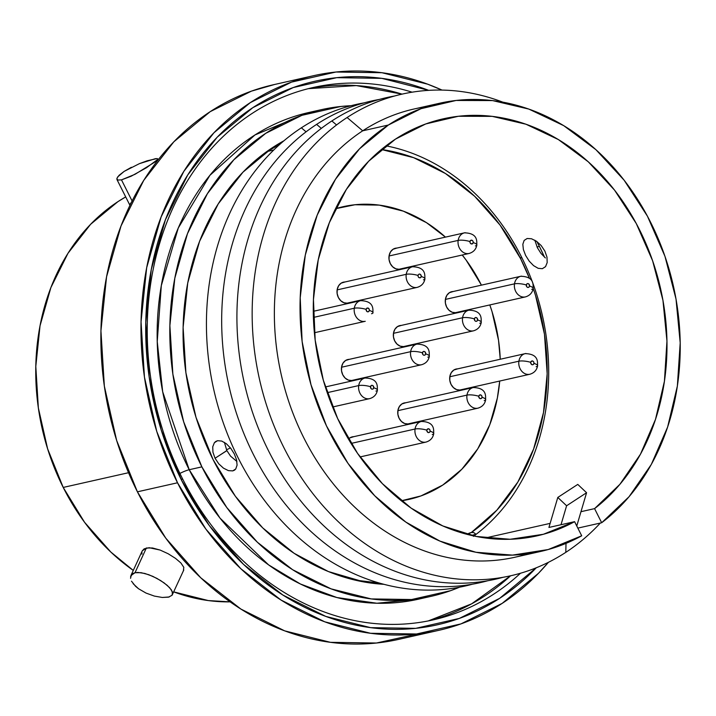 <?xml version="1.0" encoding="UTF-8"?>
<svg xmlns="http://www.w3.org/2000/svg" width="716" height="716" viewBox="0 0 716 716"><rect width="100%" height="100%" fill="white"/><g stroke="black" fill="none" stroke-linecap="round" stroke-linejoin="round"><path stroke-width="1.07" d="M226.471 449.791L230.471 447.939L226.471 449.791M521.418 256.82A212.294 173.612 77.3 0 0 385.978 145.84A212.294 173.612 -102.7 0 1 521.418 256.82A212.294 173.612 -102.7 0 1 476.086 534.324L472.873 535.049L474.198 535.783A17.139 14.016 -102.7 0 0 472.873 535.049L476.086 534.324A212.294 173.612 77.3 0 0 521.418 256.82L520.63 258.7L521.418 256.82M381.404 149.483A206.584 168.94 -102.7 0 1 520.63 258.7L500.01 225.021L474.627 196.256L445.459 173.523L413.633 157.672L381.404 149.483M383.928 584.319A233.443 190.904 -102.7 0 1 213.064 459.565A233.443 190.904 -102.7 0 1 283.992 140.739L272.832 147.415L242.984 172.153L218.264 203.845L199.603 241.265L187.735 282.981L183.117 327.391L185.909 372.776L196.023 417.41L213.064 459.565L235.385 496.286L262.727 527.907L294.106 553.298L328.411 571.556L364.417 582.045L383.946 584.319M539.408 246.438L537.036 246.975L539.408 246.438L544.545 257.232A233.443 190.904 -102.7 0 0 539.408 246.438A233.443 190.904 -102.7 0 0 536.875 241.525L539.408 246.438M182.294 478.288A272.868 223.15 77.3 0 0 520.478 573.248A272.868 223.15 -102.7 0 1 433.001 619.922A272.868 223.15 -102.7 0 1 182.294 478.288A272.868 223.15 -102.7 0 1 313.053 87.531A272.868 223.15 -102.7 0 1 412.103 92.185A272.868 223.15 77.3 0 0 185.39 184.254A272.868 223.15 77.3 0 0 182.294 478.288L181.506 480.176L182.294 478.288M536.248 567.788A278.587 227.822 -102.7 0 1 181.506 480.176L161.172 429.869L149.107 376.607L145.769 322.433L151.282 269.44L165.45 219.66L187.708 174.999L217.216 137.177L252.838 107.66L293.202 87.558L336.753 77.668L381.816 78.357L428.678 90.35A278.587 227.822 -102.7 0 0 188.308 174.06A278.587 227.822 -102.7 0 0 181.506 480.176L209.323 525.598L243.547 564.387L282.883 595.05L325.798 616.413L370.646 627.655L415.719 628.344L459.269 618.445L499.634 598.352L536.248 567.788M179.904 473.428A11.716 1.969 -26.7 0 1 189.203 469.723L162.693 391.813L157.234 341.559L161.324 285.559L178.293 227.965L209.931 175.295L254.985 134.948L308.739 112.519A249.436 203.988 77.3 0 0 189.203 469.723L201.876 466.868A249.436 203.988 -102.7 0 1 321.412 109.664A249.436 203.988 -102.7 0 1 351.019 105.726L340.879 106.469L301.884 115.33L265.743 133.328L233.855 159.757L207.434 193.624L187.502 233.604L174.82 278.184L169.88 325.628L172.869 374.137L183.672 421.822L201.876 466.868L226.784 507.537L257.429 542.272L292.647 569.73L331.069 588.856L371.237 598.925L411.593 599.534L450.588 590.673L459.502 587.201A249.436 203.988 -102.7 0 1 431.059 596.347A249.436 203.988 -102.7 0 1 201.876 466.868L189.203 469.723L220.009 518.107L268.581 564.87L300.416 583.996L336.905 597.538L376.893 603.239L418.386 599.202L430.101 596.562M510.562 575.798L471.629 603.839L428.257 620.924A272.868 223.15 77.3 0 0 510.562 575.798M481.089 284.529A150.011 122.678 -102.7 0 1 481.403 285.156L481.089 284.529L481.403 285.156A150.011 122.678 -102.7 0 0 481.089 284.529L466.107 260.069L481.089 284.529A150.011 122.678 -102.7 0 0 462.232 255.012L466.107 260.069L462.232 255.012A150.011 122.678 -102.7 0 1 481.089 284.529M489.807 304.935A150.011 122.678 -102.7 0 1 500.242 359.253L498.533 340.297L500.242 359.253A150.011 122.678 -102.7 0 0 489.807 304.935L492.035 311.621L498.533 340.297L492.035 311.621L489.807 304.935M499.714 381.046A150.011 122.678 -102.7 0 1 409.203 499.338A150.011 122.678 -102.7 0 1 401.327 500.788L420.945 495.937L401.327 500.788A150.011 122.678 -102.7 0 0 409.203 499.338A150.011 122.678 -102.7 0 0 499.714 381.046L497.36 397.998L489.735 424.803L477.751 448.851L461.856 469.213L442.676 485.117L420.945 495.937L442.676 485.117L461.856 469.213L477.751 448.851L489.735 424.803L497.36 397.998L499.714 381.046M142.233 550.935L144.167 548.841L149.188 547.713L160.124 550.058L152.499 547.982L146.359 548L135.011 572.719L141.141 572.675L148.785 574.706L156.849 578.358L164.179 582.94L169.674 587.711L172.484 591.98L172.1 595.247L168.52 597.153L162.281 597.466L154.352 596.079L162.281 597.466L169.236 596.974M160.124 550.058L168.171 553.754L175.492 558.364L168.099 553.719M175.492 558.364L180.674 562.767M180.996 563.107L183.806 567.332L183.439 570.554L183.779 567.242M183.788 569.981L172.1 595.247L172.699 593.761L171.464 589.948L167.231 585.357L160.688 580.587L152.83 576.362L144.829 573.453L137.821 572.424L135.011 572.719L146.359 548L142.251 550.89L130.903 575.583L135.011 572.719L132.8 573.561L130.572 576.675M155.623 158.612L139.432 163.642L147.227 160.778L157.072 158.558L157.601 159.552L155.032 161.968L135.011 174.301L121.487 179.877L132.102 200.981L121.487 179.877L117.728 180.056L116.851 178.4L119.08 175.313L124.145 171.393L131.377 167.284M157.072 158.558L157.601 159.552L157.735 158.871L156.858 158.54M313.751 75.654L273.646 84.694A284.297 232.494 77.3 0 0 137.409 491.82L177.514 482.781A284.297 232.494 -102.7 0 1 313.751 75.654A284.297 232.494 -102.7 0 1 442.023 90.082L427.712 84.193L381.932 72.719L335.938 72.021L291.493 82.116L250.305 102.621L213.959 132.755L183.842 171.348L161.127 216.921L146.673 267.721L141.043 321.806L144.444 377.09L156.759 431.444L177.514 482.781L205.895 529.133L240.827 568.719L280.967 600.017L324.76 621.819L370.539 633.284L416.533 633.991L460.97 623.896L502.167 603.382L538.513 573.256L548.429 562.311A284.297 232.494 -102.7 0 1 438.72 630.348A284.297 232.494 -102.7 0 1 177.514 482.781L137.409 491.82L165.79 538.172L200.722 577.758L240.862 609.048L284.655 630.85L330.434 642.324L376.428 643.022L418.421 633.785M63.214 487.435L128.54 472.712L63.214 487.435A213.726 174.785 77.3 0 0 133.283 570.419L110.819 552.036L84.56 522.277L63.214 487.435A213.726 174.785 77.3 0 1 125.694 196.909L117.943 201.644L90.619 224.296L67.975 253.303L50.899 287.564L40.033 325.762L35.8 366.413L38.36 407.977L47.623 448.834L63.214 487.435M129.927 204.373L132.138 201.232M467.092 534.369L471.316 532.525L496.823 510.213L517.847 482.047L533.599 449.075L543.498 412.532L547.167 373.77L544.473 334.229L535.514 295.395L533.205 288.423A206.584 168.94 -102.7 0 1 471.316 532.525L473.697 532.561L476.086 534.324L473.697 532.561L471.316 532.525A17.139 14.016 -102.7 0 0 467.092 534.369M529.491 278.443L520.63 258.7A206.584 168.94 -102.7 0 1 529.491 278.435M335.527 208.732L354.975 204.749L379.238 205.116L403.394 211.166L426.503 222.676L445.45 237.121L426.503 222.676L403.394 211.166L379.238 205.116L354.975 204.749L335.527 208.732M173.728 591.881A213.726 174.785 77.3 0 0 230.113 601.861L208.32 600.572L173.728 591.881M141.965 554.139L141.911 551.982M274.738 84.443L251.388 91.156L210.2 111.66L173.854 141.786L143.737 180.378L121.022 225.961L106.568 276.761L100.938 330.846L104.348 386.121L116.654 440.474L137.409 491.82A284.297 232.494 77.3 0 0 398.615 639.388L437.628 630.599M129.981 205.429L116.896 179.421L117.728 180.056L121.487 179.877L131.171 176.217L146.476 167.732L157.601 159.552M139.432 163.642L124.145 171.393L117.585 176.995M130.554 578.304L131.305 574.903M146.055 593.09L138.528 588.74L133.113 583.665M131.502 581.195L135.521 586.27L138.528 588.74L145.992 593.063L154.352 596.079M335.527 208.741A150.011 122.678 -102.7 0 1 343.268 206.664A150.011 122.678 -102.7 0 1 445.45 237.121A150.011 122.678 -102.7 0 0 343.268 206.664A150.011 122.678 -102.7 0 0 335.527 208.741M402.043 94.136A272.868 223.15 77.3 0 0 308.336 88.659L356.344 85.589L402.043 94.136M189.203 469.723A249.436 203.988 77.3 0 0 418.386 599.202M542.361 268.688L545.619 266.567L542.361 268.688L545.538 266.665L542.361 268.688L538.172 268.321L542.361 268.688M547.185 262.584L545.538 266.665L547.185 262.584L546.979 257.107L547.185 262.584M544.885 251.119L546.979 257.107L544.885 251.119L541.171 245.543L544.885 251.119M536.454 241.229L541.171 245.543L536.454 241.229L531.523 238.768L527.173 238.491L531.523 238.768M226.874 450.632L215.06 458.258L212.947 452.261L212.733 446.793L214.37 442.721L215.74 441.459L217.548 440.698L221.745 441.065L226.354 443.741L230.74 448.27L234.311 453.926L236.549 459.824L237.085 465.096L235.761 468.962L232.718 470.904L228.395 470.618L223.473 468.157L218.765 463.834L215.06 458.258L212.947 452.261L212.733 446.793L214.37 442.721L217.548 440.698L221.745 441.065L226.354 443.741L230.74 448.27L234.311 453.926L236.549 459.824L237.085 465.096L235.761 468.962L234.49 470.17L232.718 470.904L228.395 470.618L223.473 468.157L218.765 463.834L215.06 458.258L226.847 450.57L230.561 456.146L236.898 461.471M527.656 553.799A229.729 187.869 -102.7 0 1 293.435 414.51A229.729 187.869 -102.7 0 1 362.708 130.813L347.099 117.514A246.868 201.885 77.3 0 0 283.885 447.625A246.868 201.885 77.3 0 0 565.792 552.349A246.868 201.885 77.3 0 0 600.321 523.056A246.868 201.885 -102.7 0 1 565.792 552.349L566.016 543.363L565.792 552.349A246.868 201.885 -102.7 0 1 283.885 447.625A246.868 201.885 -102.7 0 1 347.099 117.514A246.868 201.885 -102.7 0 1 502.784 102.137A246.868 201.885 77.3 0 0 347.099 117.514L362.708 130.813A229.729 187.869 77.3 0 0 290.642 407.01A229.729 187.869 77.3 0 0 514.956 557.236L540.625 551.454A229.729 187.869 -102.7 0 1 316.302 401.228A229.729 187.869 -102.7 0 1 388.376 125.023L362.708 130.813A229.729 187.869 -102.7 0 1 426.924 106.675M439.642 103.238L413.973 109.02A229.729 187.869 77.3 0 0 362.708 130.813L388.376 125.023A229.729 187.869 -102.7 0 1 439.642 103.238A229.729 187.869 -102.7 0 1 661.477 246.787A229.729 187.869 -102.7 0 1 601.673 522.743L594.575 508.628A213.726 174.785 -102.7 0 0 649.367 251.934A213.726 174.785 -102.7 0 0 443.159 118.847A213.726 174.785 -102.7 0 0 395.465 139.119L368.677 161.216L346.356 189.427L329.333 222.721L318.226 259.863L313.447 299.494L315.174 340.145L323.346 380.321L337.657 418.556L357.579 453.425L382.38 483.658L411.154 508.136L442.828 525.956L476.247 536.463L510.177 539.273L543.372 534.279L574.599 521.669L581.705 535.792L574.599 521.669L561.004 524.73L566.607 505.765L557.791 497.441L577.767 484.401L557.791 497.441L548.93 527.45L574.599 521.669A213.726 174.785 -102.7 0 1 537.107 535.837A213.726 174.785 -102.7 0 1 328.411 396.082A213.726 174.785 -102.7 0 1 395.465 139.119L425.734 123.949L458.383 116.269L492.196 116.359L525.938 124.217L558.355 139.557L588.266 161.807L614.561 190.143L636.273 223.544L652.607 260.758L662.962 300.425L666.954 341.085L664.43 381.234L655.489 419.406L640.471 454.186L619.913 484.293L594.575 508.628L580.98 511.689L576.765 525.974L580.98 511.689L594.575 508.628L601.673 522.743L629.06 496.716L651.318 464.424L667.616 427.076L677.363 386.04L680.2 342.839L676.02 299.073L664.967 256.337L647.461 216.232L624.146 180.226L595.891 149.662L563.716 125.649L528.829 109.083L492.518 100.58L456.119 100.455L420.972 108.707L388.376 125.023L359.539 148.821L335.527 179.206L317.224 215.06L305.302 255.066L300.21 297.74L302.125 341.496L310.995 384.743L326.469 425.868L347.985 463.35L374.754 495.812L405.784 522.053L439.928 541.099L475.925 552.26L512.45 555.115L548.143 549.557L581.705 535.792A229.729 187.869 -102.7 0 1 540.625 551.454M331.857 120.95L336.565 124.96L331.857 120.95A246.868 201.885 -102.7 0 1 394.606 95.998A246.868 201.885 77.3 0 0 331.857 120.95A246.868 201.885 77.3 0 0 256.042 422.234A246.868 201.885 77.3 0 0 503.044 577.302A246.868 201.885 -102.7 0 1 256.042 422.234A246.868 201.885 -102.7 0 1 331.857 120.95M316.615 124.387L321.323 128.388L316.615 124.387A246.868 201.885 -102.7 0 1 379.364 99.434A246.868 201.885 77.3 0 0 316.615 124.387A246.868 201.885 77.3 0 0 240.8 425.671A246.868 201.885 77.3 0 0 487.802 580.739A246.868 201.885 -102.7 0 1 240.8 425.671A246.868 201.885 -102.7 0 1 316.615 124.387M301.373 127.815L306.081 131.825L301.373 127.815A246.868 201.885 -102.7 0 1 364.122 102.862A246.868 201.885 77.3 0 0 301.373 127.815A246.868 201.885 77.3 0 0 225.558 429.099A246.868 201.885 77.3 0 0 472.56 584.167A246.868 201.885 -102.7 0 1 225.558 429.099A246.868 201.885 -102.7 0 1 301.373 127.815M259.639 156.974L267.686 151.38L273.772 150.011L267.686 151.38L280.314 143.916A230.579 188.568 77.3 0 0 267.686 151.38A230.579 188.568 77.3 0 0 259.613 157.001M485.323 537.976L550.139 523.378L485.323 537.976M224.43 442.381L226.811 450.498M601.673 522.743L577.839 528.113L601.673 522.743M473.401 536.32L474.26 535.729A213.726 174.785 77.3 0 0 476.05 534.333L473.911 535.98M388.027 146.252A213.726 174.785 77.3 0 0 386.022 145.804M533.572 265.636L538.172 268.321L533.572 265.636L529.249 261.179M525.625 255.433L529.187 261.098L525.625 255.433L523.378 249.544L525.625 255.433M522.832 244.29L523.378 249.544L522.832 244.29L524.139 240.424L527.173 238.491L524.139 240.424M379.247 583.021L354.93 580.085A230.579 188.568 77.3 0 0 379.238 583.021M534.825 240.2L537.412 247.763L540.992 253.419L545.386 257.939M566.607 505.765L586.574 492.724L580.98 511.689L586.574 492.724L566.607 505.765L561.004 524.73L548.93 527.45L557.791 497.441L566.607 505.765M577.767 484.401L586.574 492.724L577.767 484.401M410.322 423.398A10.713 8.762 -102.7 0 1 408.961 423.854A10.713 8.762 -102.7 0 1 399.116 418.287L397.872 414.304L397.962 410.187L399.358 406.554L401.864 403.958L405.677 402.768A10.713 8.762 -102.7 0 0 404.254 402.947A10.713 8.762 -102.7 0 0 399.116 418.287L401.506 421.527L404.665 423.532L408.129 423.988L410.331 423.398M462.25 389.486A10.713 8.762 -102.7 0 1 460.889 389.934A10.713 8.762 -102.7 0 1 451.044 384.376L449.8 380.393L449.881 376.267L451.286 372.642L453.792 370.047L457.605 368.856A10.713 8.762 -102.7 0 0 456.181 369.035A10.713 8.762 -102.7 0 0 451.044 384.376L453.434 387.616L456.593 389.62L460.057 390.077L462.259 389.486M457.837 312.14A10.713 8.762 -102.7 0 1 456.477 312.588A10.713 8.762 -102.7 0 1 446.641 307.03L445.388 303.047L445.477 298.921L446.874 295.287L449.38 292.701L453.201 291.51A10.713 8.762 -102.7 0 0 451.769 291.68A10.713 8.762 -102.7 0 0 446.641 307.03L449.022 310.27L452.19 312.265L455.645 312.722L457.846 312.131M405.909 346.052A10.713 8.762 -102.7 0 1 404.549 346.499A10.713 8.762 -102.7 0 1 394.713 340.941L393.46 336.959L393.549 332.833L394.946 329.199L397.452 326.612L401.273 325.422A10.713 8.762 -102.7 0 0 399.841 325.592A10.713 8.762 -102.7 0 0 394.713 340.941L397.094 344.181L400.262 346.177L403.717 346.634L405.918 346.043M396.852 248.076A10.713 8.762 -102.7 0 0 395.429 248.246A10.713 8.762 -102.7 0 0 390.301 263.586L392.681 266.826L395.85 268.831L399.304 269.288L401.506 268.697A10.713 8.762 -102.7 0 1 400.146 269.153A10.713 8.762 -102.7 0 1 390.301 263.586L389.048 259.604L389.137 255.487L390.533 251.853L393.039 249.266L396.861 248.067M349.336 359.334A10.713 8.762 -102.7 0 0 347.913 359.504A10.713 8.762 -102.7 0 0 342.785 374.853L345.166 378.093L348.334 380.089L351.789 380.554L353.99 379.954A10.713 8.762 -102.7 0 1 352.63 380.411A10.713 8.762 -102.7 0 1 342.785 374.853L341.532 370.87L341.621 366.744L343.018 363.11L345.524 360.524L349.345 359.334M349.578 302.608A10.713 8.762 -102.7 0 1 348.218 303.065A10.713 8.762 -102.7 0 1 338.373 297.498L337.129 293.515L337.209 289.398L338.605 285.765L341.111 283.178L344.933 281.988A10.713 8.762 -102.7 0 0 343.501 282.158A10.713 8.762 -102.7 0 0 338.373 297.498L340.753 300.738L343.922 302.743L347.376 303.199L349.587 302.608M348.468 439.105L349.936 437.87L353.749 436.679A10.713 8.762 -102.7 0 0 352.326 436.858A10.713 8.762 -102.7 0 0 348.468 439.105M354.304 308.229A10.57 8.646 77.3 0 0 364.471 321.421A10.57 8.646 77.3 0 1 354.304 308.229L313.411 317.439L354.304 308.229A10.57 8.646 -102.7 0 1 360.587 300.666A10.57 8.646 -102.7 0 0 354.304 308.229A8.574 2.139 8.7 0 1 366.1 309.375A8.574 2.139 -171.3 0 0 354.304 308.229L313.411 317.439L354.304 308.229A8.574 2.139 8.7 0 1 366.1 309.375L366.368 310.887L367.433 311.809L368.668 311.621L369.349 310.422A1.996 1.638 -102.7 0 1 366.1 309.375A1.996 1.638 -102.7 0 1 369.349 310.422L369.08 308.909L368.015 307.978L366.78 308.175L366.1 309.375A8.574 2.139 -171.3 0 0 354.304 308.229A10.57 8.646 -102.7 0 0 365.232 321.296A10.57 8.646 -102.7 0 1 365.232 321.296A10.57 8.646 -102.7 0 1 365.232 321.296A10.57 8.646 -102.7 0 1 354.304 308.229A10.57 8.646 77.3 0 1 360.64 300.657A10.57 8.646 77.3 0 0 354.304 308.229M373.018 312.785A8.574 2.139 -171.3 0 0 369.349 310.422A8.574 2.139 8.7 0 1 373.018 312.785A8.574 2.139 8.7 0 1 371.523 313.733A8.574 2.139 8.7 0 0 373.018 312.785A8.574 2.139 -171.3 0 0 369.349 310.422A1.996 1.638 -102.7 0 1 366.1 309.375L366.825 311.469L368.078 311.863L369.116 311.111L369.34 309.643L368.624 308.327L366.78 308.175L366.1 309.375A1.996 1.638 -102.7 0 1 369.349 310.422A8.574 2.139 8.7 0 1 373.018 312.785M346.795 303.235L417.16 287.385A10.57 8.646 -102.7 0 1 417.16 287.385A10.57 8.646 -102.7 0 1 406.232 274.317A8.574 2.139 8.7 0 1 418.028 275.463A1.996 1.638 -102.7 0 1 421.276 276.51L420.552 274.416L419.299 274.013L418.26 274.774L418.037 276.233L418.753 277.557L420.596 277.71L421.276 276.51A8.574 2.139 8.7 0 1 424.946 278.873A8.574 2.139 -171.3 0 0 421.276 276.51A1.996 1.638 -102.7 0 1 418.028 275.463A8.574 2.139 -171.3 0 0 406.232 274.317A10.57 8.646 77.3 0 0 416.399 287.51M413.284 266.629A10.57 8.646 77.3 0 0 406.232 274.317L337.129 289.89L406.232 274.317A10.57 8.646 -102.7 0 1 412.514 266.755L342.15 282.614M417.16 287.385C421.536 286.078 424.123 283.25 424.937 278.891A8.574 2.139 8.7 0 1 423.451 279.822M351.207 380.59L421.572 364.73A10.57 8.646 -102.7 0 1 421.572 364.73A10.57 8.646 -102.7 0 1 410.644 351.663A8.574 2.139 8.7 0 1 422.431 352.818A1.996 1.638 -102.7 0 1 425.689 353.856L424.955 351.762L423.711 351.368L422.673 352.12L422.7 354.322L423.765 355.252L425.009 355.055L425.689 353.856A8.574 2.139 8.7 0 1 429.358 356.219A8.574 2.139 -171.3 0 0 425.689 353.856A1.996 1.638 -102.7 0 1 422.431 352.818A8.574 2.139 -171.3 0 0 410.644 351.663A10.57 8.646 77.3 0 0 420.802 364.865M417.697 343.975A10.57 8.646 77.3 0 0 410.644 351.663L341.532 367.236L410.644 351.663A10.57 8.646 -102.7 0 1 416.927 344.11L346.553 359.96M429.358 356.219A8.574 2.139 8.7 0 1 427.855 357.168M332.591 406.992L369.644 398.642A10.57 8.646 -102.7 0 1 369.644 398.642A10.57 8.646 -102.7 0 1 358.716 385.575A8.574 2.139 8.7 0 1 370.503 386.73A1.996 1.638 -102.7 0 1 373.761 387.768L373.027 385.673L371.783 385.28L370.745 386.031L370.772 388.233L371.837 389.164L373.081 388.967L373.761 387.768A8.574 2.139 8.7 0 1 377.43 390.13A8.574 2.139 -171.3 0 0 373.761 387.768A1.996 1.638 -102.7 0 1 370.503 386.73A8.574 2.139 -171.3 0 0 358.716 385.575A10.57 8.646 77.3 0 0 368.874 398.776M365.769 377.887A10.57 8.646 77.3 0 0 358.716 385.575L327.221 392.672L358.716 385.575A10.57 8.646 -102.7 0 1 364.999 378.021L325.341 386.953M377.43 390.13A8.574 2.139 8.7 0 1 375.936 391.079M469.096 253.473A10.57 8.646 -102.7 0 1 469.087 253.473A10.57 8.646 -102.7 0 1 458.159 240.406A8.574 2.139 8.7 0 1 469.947 241.552A1.996 1.638 -102.7 0 1 473.204 242.59L472.936 241.086L471.871 240.155L470.188 240.862L469.965 242.321L470.68 243.646L472.524 243.798L473.204 242.59A8.574 2.139 8.7 0 1 476.874 244.962A8.574 2.139 -171.3 0 0 473.204 242.59A1.996 1.638 -102.7 0 1 469.947 241.552A8.574 2.139 -171.3 0 0 458.159 240.406A10.57 8.646 77.3 0 0 468.327 253.598M465.212 232.718A10.57 8.646 77.3 0 0 458.159 240.406L389.056 255.979L458.159 240.406A10.57 8.646 -102.7 0 1 464.442 232.843L394.069 248.703M398.723 269.323L469.087 253.473C473.464 252.166 476.05 249.338 476.865 244.979A8.574 2.139 8.7 0 1 475.379 245.91M403.135 346.678L473.5 330.819A10.57 8.646 -102.7 0 1 473.5 330.819A10.57 8.646 -102.7 0 1 462.572 317.752A8.574 2.139 8.7 0 1 474.359 318.906A1.996 1.638 -102.7 0 1 477.617 319.945L476.883 317.85L475.639 317.457L474.601 318.208L474.627 320.41L475.692 321.341L476.937 321.144L477.617 319.945A8.574 2.139 8.7 0 1 481.277 322.307A8.574 2.139 -171.3 0 0 477.617 319.945A1.996 1.638 -102.7 0 1 474.359 318.906A8.574 2.139 -171.3 0 0 462.572 317.752A10.57 8.646 77.3 0 0 472.73 330.953M469.624 310.064A10.57 8.646 77.3 0 0 462.572 317.752L393.46 333.325L462.572 317.752A10.57 8.646 -102.7 0 1 468.855 310.189L398.481 326.048M481.277 322.307A8.574 2.139 8.7 0 1 479.783 323.256M525.437 296.907A10.57 8.646 -102.7 0 1 525.428 296.907A10.57 8.646 -102.7 0 1 514.5 283.84A8.574 2.139 8.7 0 1 526.287 284.986A1.996 1.638 -102.7 0 1 529.545 286.033L528.811 283.939L527.567 283.545L526.529 284.297L526.555 286.498L527.62 287.429L528.864 287.232L529.545 286.033A8.574 2.139 8.7 0 1 533.205 288.396A8.574 2.139 -171.3 0 0 529.545 286.033A1.996 1.638 -102.7 0 1 526.287 284.986A8.574 2.139 -171.3 0 0 514.5 283.84A10.57 8.646 77.3 0 0 524.658 297.042M521.552 276.152A10.57 8.646 77.3 0 0 514.5 283.84L445.388 299.413L514.5 283.84A10.57 8.646 -102.7 0 1 520.783 276.278L450.409 292.137M455.063 312.767L525.428 296.907C529.795 295.61 532.391 292.772 533.205 288.423A8.574 2.139 8.7 0 1 531.711 289.345M459.466 390.113L529.84 374.253A10.57 8.646 -102.7 0 1 529.84 374.253A10.57 8.646 -102.7 0 1 518.903 361.195A8.574 2.139 8.7 0 1 530.699 362.341A1.996 1.638 -102.7 0 1 533.957 363.379L533.688 361.875L532.623 360.945L530.941 361.643L530.708 363.11L532.033 364.775L533.268 364.578L533.957 363.379A8.574 2.139 8.7 0 1 537.618 365.742A8.574 2.139 -171.3 0 0 533.957 363.379A1.996 1.638 -102.7 0 1 530.699 362.341A8.574 2.139 -171.3 0 0 518.903 361.195A10.57 8.646 77.3 0 0 529.07 374.387M525.965 353.498A10.57 8.646 77.3 0 0 518.903 361.195L449.8 376.759L518.903 361.195A10.57 8.646 -102.7 0 1 525.195 353.632L454.821 369.483M537.618 365.742A8.574 2.139 8.7 0 1 536.123 366.699M407.538 424.024L477.912 408.174A10.57 8.646 -102.7 0 1 477.912 408.174A10.57 8.646 -102.7 0 1 466.984 395.107A8.574 2.139 8.7 0 1 478.771 396.252A1.996 1.638 -102.7 0 1 482.029 397.291L481.761 395.787L480.696 394.856L479.013 395.554L478.78 397.022L480.105 398.687L481.349 398.49L482.029 397.291A8.574 2.139 8.7 0 1 485.69 399.653A8.574 2.139 -171.3 0 0 482.029 397.291A1.996 1.638 -102.7 0 1 478.771 396.252A8.574 2.139 -171.3 0 0 466.984 395.107A10.57 8.646 77.3 0 0 477.142 408.299M474.037 387.41A10.57 8.646 77.3 0 0 466.984 395.107L397.872 410.671L466.984 395.107A10.57 8.646 -102.7 0 1 473.267 387.544L402.893 403.394M477.912 408.174C482.28 406.867 484.875 404.039 485.69 399.68A8.574 2.139 8.7 0 1 484.195 400.611M360.041 456.942L425.984 442.085A10.57 8.646 -102.7 0 1 425.984 442.085A10.57 8.646 -102.7 0 1 415.056 429.018A8.574 2.139 8.7 0 1 426.843 430.164A1.996 1.638 -102.7 0 1 430.101 431.202L429.833 429.698L428.768 428.768L427.085 429.466L426.852 430.934L428.177 432.598L429.421 432.401L430.101 431.202A8.574 2.139 8.7 0 1 433.762 433.565A8.574 2.139 -171.3 0 0 430.101 431.202A1.996 1.638 -102.7 0 1 426.843 430.164A8.574 2.139 -171.3 0 0 415.056 429.018A10.57 8.646 77.3 0 0 425.215 442.211M422.109 421.321A10.57 8.646 77.3 0 0 415.056 429.018L351.073 443.428L415.056 429.018A10.57 8.646 -102.7 0 1 421.339 421.455L350.965 437.306M425.984 442.085C430.352 440.779 432.947 437.95 433.762 433.592A8.574 2.139 8.7 0 1 432.267 434.523M308.739 112.519L320.455 109.879M158.191 159.784L157.735 158.88M536.588 535.962L537.107 535.837M365.232 321.296L314.378 332.752L365.232 321.296M313.277 311.326L360.587 300.666C375.184 301.015 372.553 310.502 373.009 312.803C372.553 310.502 375.184 301.015 360.587 300.666L313.277 311.326M424.937 278.891C424.481 276.591 427.112 267.104 412.514 266.755M421.572 364.73C425.939 363.433 428.535 360.595 429.349 356.246C428.893 353.937 431.515 344.45 416.927 344.11M369.644 398.642C374.02 397.344 376.607 394.507 377.421 390.157C376.965 387.848 379.596 378.361 364.999 378.021M476.865 244.979C476.408 242.679 479.04 233.192 464.442 232.843M473.5 330.819C477.867 329.521 480.463 326.684 481.277 322.334C480.821 320.025 483.443 310.538 468.855 310.189M533.205 288.423C532.749 286.114 535.371 276.627 520.783 276.278M529.84 374.253C534.208 372.955 536.803 370.127 537.618 365.769C537.152 363.46 539.783 353.973 525.195 353.632M485.69 399.68C485.224 397.371 487.856 387.884 473.267 387.544M433.762 433.592C433.305 431.283 435.928 421.796 421.339 421.455"/></g></svg>
